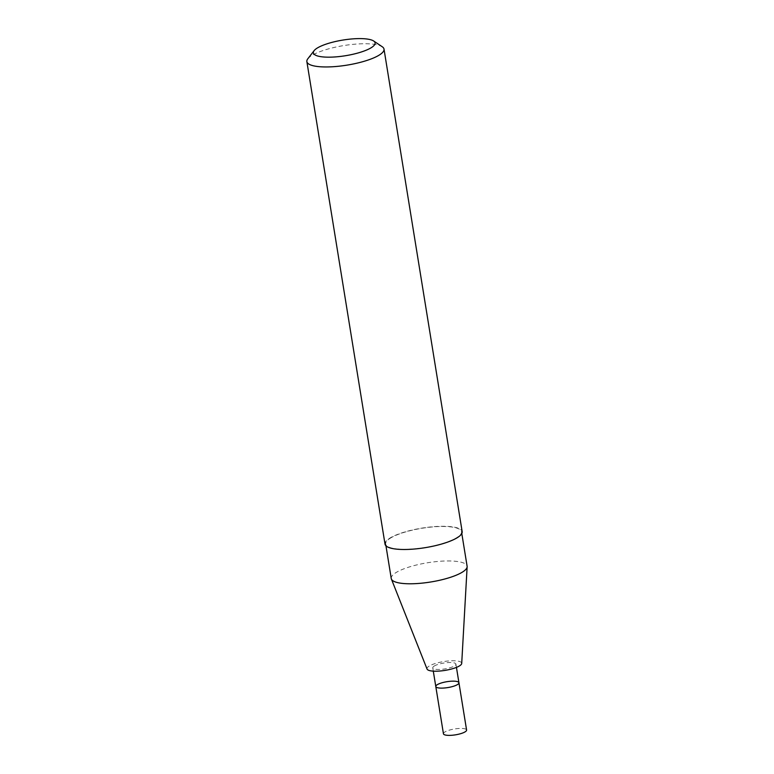<?xml version="1.0" encoding="UTF-8"?>
<svg xmlns="http://www.w3.org/2000/svg" width="774" height="774" viewBox="0 0 774 774"><rect width="100%" height="100%" fill="white"/><g stroke="black" fill="none" stroke-linecap="round" stroke-linejoin="round"><path stroke-width="0.58" stroke-dasharray="3.87 2.9" d="M427.045 669.036A17.579 4.46 170.8 0 1 428.96 666.211A17.579 4.46 170.8 0 1 448.63 660.957A17.579 4.46 170.8 0 1 461.71 663.424M434.088 666.133A11.726 2.97 170.8 0 1 446.888 662.66A11.726 2.97 170.8 0 1 455.915 664.111A11.726 2.97 170.8 0 1 444.818 668.92A11.726 2.97 170.8 0 1 432.772 667.856A11.726 2.97 170.8 0 1 434.088 666.133M391.247 578.517A38.419 9.752 170.8 0 1 395.582 572.857A38.419 9.752 170.8 0 1 437.523 561.479A38.419 9.752 170.8 0 1 467.109 566.229M389.999 538.375A38.419 9.752 170.8 0 1 431.94 526.997A38.419 9.752 170.8 0 1 461.527 531.748A38.419 9.752 170.8 0 1 425.149 547.508A38.419 9.752 170.8 0 1 385.665 544.035A38.419 9.752 170.8 0 1 389.999 538.375M385.017 544.132A39.077 9.917 170.8 0 1 389.428 538.385A39.077 9.917 170.8 0 1 432.076 526.813A39.077 9.917 170.8 0 1 462.165 531.641M307.8 58.805A39.077 9.917 170.8 0 1 311.274 55.844A39.077 9.917 170.8 0 1 348.861 44.834A39.077 9.917 170.8 0 1 382.24 46.75M435.791 686.509A11.726 2.97 170.8 0 1 437.107 684.787A11.726 2.97 170.8 0 1 449.907 681.314A11.726 2.97 170.8 0 1 458.934 682.765M443.444 733.771A11.726 2.97 170.8 0 1 444.769 732.049A11.726 2.97 170.8 0 1 457.56 728.576A11.726 2.97 170.8 0 1 466.587 730.027M385.665 544.035L385.955 545.815M461.527 531.748L461.807 533.528M432.772 667.856L433.295 671.145M455.915 664.111L456.447 667.391"/><path stroke-width="1.16" d="M461.807 533.528L467.109 566.229A38.419 9.752 170.8 0 1 467.138 566.771L461.71 663.424A17.579 4.46 170.8 0 1 445.05 670.39A17.579 4.46 170.8 0 1 427.045 669.036L391.392 579.039A38.419 9.752 170.8 0 1 391.247 578.517L385.955 545.815M467.138 566.771A38.419 9.752 170.8 0 1 430.741 581.99A38.419 9.752 170.8 0 1 391.392 579.039M373.678 41.012L382.24 46.75A39.077 9.917 170.8 0 1 384.01 49.101L462.165 531.641A39.077 9.917 170.8 0 1 425.178 547.673A39.077 9.917 170.8 0 1 385.017 544.132L306.862 61.591A39.077 9.917 170.8 0 1 307.8 58.805L314.118 50.658A31.26 7.933 170.8 0 1 316.895 48.278A31.26 7.933 170.8 0 1 346.975 39.474A31.26 7.933 170.8 0 1 373.678 41.012A31.26 7.933 170.8 0 1 345.494 55.718A31.26 7.933 170.8 0 1 314.118 50.658M384.01 49.101A39.077 9.917 170.8 0 1 347.023 65.132A39.077 9.917 170.8 0 1 306.862 61.591M458.934 682.765A11.726 2.97 170.8 0 1 447.836 687.573A11.726 2.97 170.8 0 1 435.791 686.509A11.726 2.97 170.8 0 1 437.107 684.787A11.726 2.97 170.8 0 1 449.907 681.314A11.726 2.97 170.8 0 1 458.934 682.765A11.726 2.97 170.8 0 1 447.836 687.573A11.726 2.97 170.8 0 1 435.791 686.509L443.444 733.771A11.726 2.97 170.8 0 0 455.489 734.836A11.726 2.97 170.8 0 0 466.587 730.027L456.447 667.391M433.295 671.145L435.791 686.509"/></g></svg>
